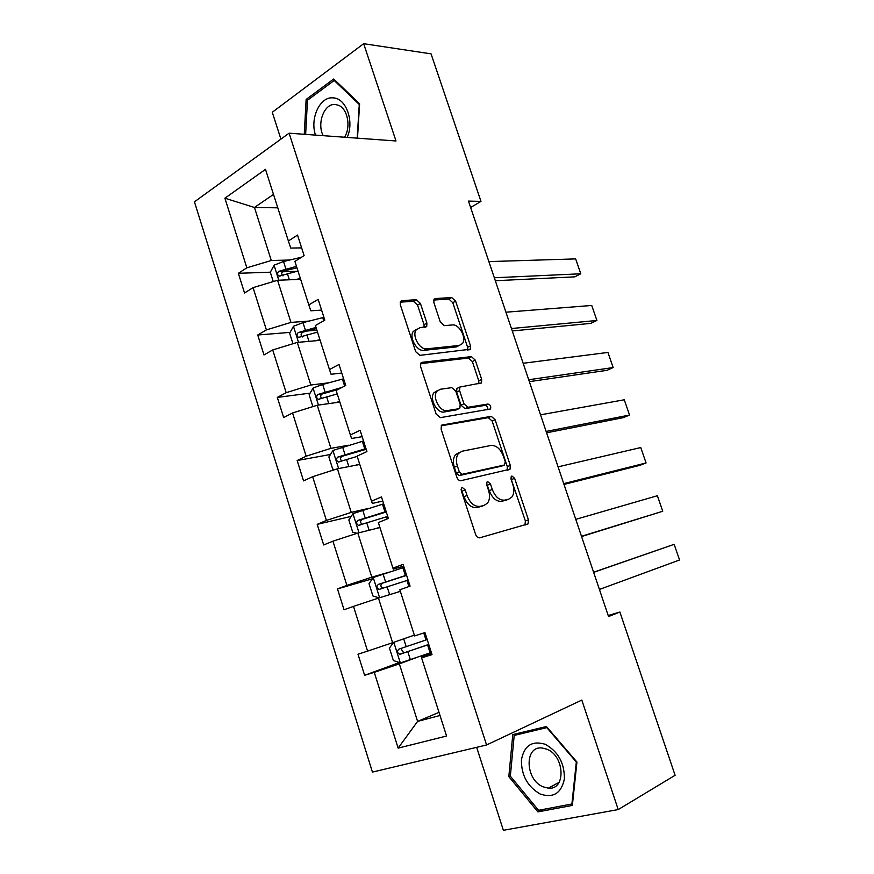 <?xml version="1.0" encoding="UTF-8"?>
<svg xmlns="http://www.w3.org/2000/svg" width="874" height="874" viewBox="0 0 874 874"><rect width="100%" height="100%" fill="white"/><g stroke="black" fill="none" stroke-linecap="round" stroke-linejoin="round"><path stroke-width="1.31" d="M462.324 487.495L461.538 488.02L461.308 490.817L475.62 534.462C476.603 536.92 477.98 538.034 479.728 537.816L528.115 523.876L528.431 519.844L514.611 478.307L511.924 476.002L511.246 476.439L511.039 479.149L512.83 484.524C514.415 489.746 514.087 493.941 511.858 497.098L508.788 499.13L504.899 500.114C499.567 500.627 495.361 497.077 492.281 489.451L490.467 483.978L487.681 481.618L486.949 482.098L486.742 484.852L488.555 490.347C490.139 495.624 489.79 499.884 487.506 503.14L484.207 505.336L480.132 506.363C474.56 506.92 470.201 503.304 467.055 495.503L465.208 489.899L462.324 487.495M420.416 303.442L416.33 299.727L401.909 300.623L400.478 301.443L400.314 304.753L415.685 351.665L419.87 355.347L470.321 349.239L470.507 345.842L455.627 301.148L451.727 297.542L435.318 298.558L434.017 299.301L433.865 302.568L440.299 322.025L444.298 325.652L452.448 324.942C459.211 323.893 466.88 338.162 462.455 343.548L459.254 345.449L426.774 348.846C419.749 350.113 411.654 335.627 416.199 329.902L419.837 327.75L426.731 326.494L426.905 323.129L420.416 303.442L417.543 305.015L413.446 301.312L400.161 302.153M476.669 747.325L503.369 830.3L618.213 809.575L581.822 700.074L486.567 744.976L289.097 133.187L395.998 140.976L363.671 43.7L431.057 53.849L480.973 201.391L468.475 201.096L608.544 616.541L619.874 612.029L608.195 615.504M618.213 809.575L675.099 775.293L619.874 612.029M442.626 424.709L441.392 425.496L441.13 429.254L456.851 477.215C457.834 479.662 459.211 480.809 460.98 480.678L510.034 469.207L510.307 465.383L495.099 419.717L491.243 416.319L441.752 425.114M436.159 414.09L420.602 366.654L420.82 363.125L422.153 362.317L471.381 356.614L475.259 360.121L481.683 379.403L481.476 382.921L459.833 387.062L459.604 390.634L463.952 403.777L467.94 407.273L487.976 404.039C490.325 404.76 491.177 406.399 490.522 408.966L440.31 417.652L436.159 414.09M363.671 43.7L272.273 112.265L280.915 139.119M301.639 247.888L290.747 248.063L288.376 240.984L297.531 235.073L304.108 255.601L294.899 261.381L308.806 304.895L318.147 299.389L324.811 320.157L315.405 325.532L329.465 369.56L339.003 364.458L345.743 385.478L336.14 390.438L350.376 434.979L360.11 430.303L366.927 451.563L357.127 456.108L371.526 501.173L381.468 496.924L388.373 518.446L378.355 522.554L392.929 568.155L403.078 564.353L410.07 586.126L399.844 589.786L414.593 635.933L424.961 632.579L432.018 654.626L421.585 657.827L446.57 736.028L398.14 748.122L374.269 672.346L364.622 675.307L357.99 654.211L367.583 651.119L353.489 606.381L344.028 609.757L337.484 588.912L346.88 585.394L332.939 541.17L323.686 544.961L317.207 524.356L326.406 520.423L312.641 476.701L303.562 480.897L297.16 460.522L306.173 456.195L292.561 412.965L283.668 417.564L277.331 397.408L286.169 392.688L272.71 349.95L263.992 354.931L257.732 335.004L266.395 329.902L253.078 287.633L244.545 292.998L238.351 273.289L246.839 267.815L224.902 198.201L265.488 169.348L288.376 240.984M486.567 744.976L372.433 772.092L194.443 201.839L289.097 133.187M309.156 321.075L290.944 322.408L277.571 280.27L300.634 279.33M277.571 280.27L253.078 287.633M290.944 322.408L266.395 329.902M321.588 310.106L310.794 310.805L308.806 304.895M328.853 382.79L310.827 385.019L297.291 342.4L320.135 340.357M297.291 342.4L272.71 349.95M310.827 385.019L286.169 392.688M341.756 373.034L331.082 374.28L329.465 369.56M348.759 445.205L330.929 448.34L317.24 405.241L339.855 402.062M317.24 405.241L292.561 412.965M330.929 448.34L306.173 456.195M362.153 436.672L351.599 438.486L350.376 434.979M368.904 508.307L351.25 512.393L337.419 468.792L359.793 464.465M337.419 468.792L312.641 476.701M351.25 512.393L326.406 520.423M382.79 501.053L372.346 503.424L371.526 501.173M389.269 572.142L371.821 577.168L357.816 533.074L379.961 527.557M357.816 533.074L332.939 541.17M371.821 577.168L346.88 585.394M403.668 566.166L393.344 569.127L392.929 568.155M414.331 635.136L392.623 642.707L378.464 598.089L400.347 591.37M378.464 598.089L353.489 606.381M392.623 642.707L367.583 651.119M439.01 712.343L417.597 721.4L399.342 663.869L416.527 657.532M399.342 663.869L374.269 672.346M398.14 748.122L417.597 721.4L440.004 715.478M470.638 207.488L480.973 201.391M273.496 194.389L254.465 207.477L271.29 260.496L289.676 260.037M277.79 207.826L254.465 207.477L224.902 198.201M431.603 653.315L421.454 657.073L421.585 657.827M271.29 260.496L246.839 267.815M399.385 662.536L364.622 675.307M372.422 578.785L337.484 588.912M351.217 516.381L317.207 524.356M509.684 469.546L508.613 469.786M330.459 454.491L297.16 460.522M310.084 393.147L277.331 397.408M316.891 330.208L307.003 331.006M290.059 332.382L257.732 335.004M296.898 271.301L282.357 271.792M270.328 272.196L238.351 273.289M512.787 734.597L508.821 776.636L537.925 811.88L572.361 805.413L576.927 762.062L546.436 726.513L512.787 734.597M357.488 138.168L359.607 103.788L333.726 78.999L306.14 99.439L304.261 134.29M461.09 489.418L463.996 496.738C467.142 504.517 471.49 508.133 477.062 507.576L480.132 506.363M482.514 506.002L477.062 507.576M507.007 499.819L501.851 501.305C496.519 501.818 492.324 498.278 489.243 490.675L486.523 483.639M524.968 525.099L525.383 520.98L510.831 478.133M507.139 470.267L507.302 466.618L492.138 421.039L488.282 417.641L441.195 425.813M459.298 471.884L462.182 474.298L504.407 465.012L505.303 461.887L503.424 456.239C500.431 448.799 496.29 445.205 490.98 445.456L461.996 451.235L458.293 453.628C456.152 456.774 455.835 460.904 457.364 465.984L459.298 471.884L456.261 473.162L459.134 475.576L462.182 474.298M501.785 466.093L459.134 475.576M458.981 452.546L455.278 454.928C453.125 458.085 452.808 462.204 454.327 467.284L457.364 465.984M456.261 473.162L454.327 467.284M420.547 363.65L468.475 358.045L471.381 356.614M478.821 383.817L478.755 380.791L472.353 361.541L468.475 358.045M458.555 387.674L456.884 388.471L456.654 392.033L460.991 405.154L464.979 408.639L485.026 405.394L487.976 404.039M487.845 409.753C487.965 407.251 487.026 405.798 485.026 405.394M440.212 389.28L436.836 391.366C431.974 397.244 440.135 412.309 447.226 410.605L458.741 408.748L459.921 408.016L460.161 404.367L455.802 391.181L451.771 387.641L440.212 389.28M437.262 390.7L433.875 392.787C429.003 398.664 437.153 413.708 444.254 411.993L447.226 410.605M456.643 409.72L444.254 411.993M424.141 327.379L424.01 324.658L417.543 305.015M416.647 329.323L413.293 331.432C408.737 337.167 416.822 351.621 423.846 350.354L426.774 348.846M459.178 345.481L456.348 346.912L423.846 350.354M467.732 350.092L467.612 347.284L452.776 302.677L448.875 299.072L433.69 300.033M510.372 775.85L508.821 776.636M541.902 809.663L537.925 811.88M308.282 99.658L306.14 99.439M393.65 642.346L389.433 648.06L393.387 660.526L400.5 662.907L431.319 652.441M593.643 572.35L674.16 544.327L679.557 559.994L599.411 589.447M409.873 636.687L414.352 635.179M679.557 559.994L674.16 544.327L593.599 572.23M427.189 639.56L398.926 649.142C396.851 651.064 397.102 652.769 399.702 654.255L428.795 644.542M428.752 644.422L404.771 652.627L403.755 652.791L401.417 649.437M581.571 536.549L662.743 511.268L581.483 536.286M395.846 592.747L400.325 591.283M379.207 597.86L372.925 595.981L369.025 583.657L373.362 577.452L404.061 567.39M575.78 519.353L657.39 495.733L662.743 511.268L657.39 495.733M406.552 575.179L378.344 584.389C376.323 586.268 376.53 587.951 378.988 589.447L408.136 580.107M378.988 589.447L383.074 588.213C380.332 586.76 380.19 585.056 382.648 583.111L406.618 575.365M564.003 484.436L639.735 465.372L646.072 462.958L563.73 483.617M375.405 528.694L379.873 527.306M357.062 533.315L352.703 532.168L348.835 519.975L353.074 513.584L383.686 503.828M558.071 466.847L640.762 447.554L646.072 462.958L640.762 447.554M386.155 511.53L357.99 520.358C356.024 522.204 356.199 523.876 358.515 525.361L387.717 516.403M362.273 524.291C360.012 522.619 360.044 520.959 362.349 519.32L386.297 511.978M540.187 794.029C553.297 798.377 561.37 793.308 564.396 778.821C564.517 762.98 558.104 751.454 545.147 744.255C532.037 740.365 524.127 745.588 521.417 759.899C521.286 775.271 527.535 786.655 540.187 794.029M543.049 786.808L548.337 788.162C566.112 790.336 564.844 755.846 546.818 749.193L542.164 748.002C524.203 745.533 525.066 779.706 543.049 786.808M514.196 735.427L546.807 727.616L576.316 762.041L571.902 803.993L538.559 810.296L510.34 776.167L514.196 735.427L519.178 733.057M572.546 803.632L571.902 803.993M347.164 137.415C354.505 121.573 346.18 98.139 333.213 97.888C320.037 96.195 309.713 118.394 315.503 135.109M344.476 137.218C351.119 127.222 347.754 108.868 338.631 105.339L335.43 104.509C324.429 102.968 316.617 123.212 323.172 135.667M305.638 134.388L307.473 100.248L334.218 80.474L359.269 104.487L357.193 138.147M335.419 80.616L334.218 80.474M546.6 432.816L623.293 417.641L629.542 415.052L546.141 431.439M355.194 465.35L359.662 464.05M334.95 469.578L332.699 469.065L328.875 457.015L333.016 450.427L363.529 440.966M540.536 414.822L624.276 399.789L629.542 415.052L624.276 399.789M365.977 448.591L337.877 457.047C335.955 458.861 336.097 460.522 338.293 462.007L357.215 456.392M341.789 461.013C339.964 459.221 340.128 457.637 342.28 456.239L366.206 449.291M529.349 381.654L606.993 370.314L613.155 367.561L528.715 379.742M335.212 402.717L339.669 401.494M312.892 406.596L309.134 394.742L313.187 387.98L322.692 384.462L343.602 378.803M523.155 363.278L607.933 352.43L613.155 367.561L607.933 352.43M341.92 387.455L317.983 394.447C316.115 396.239 316.213 397.867 318.289 399.352L337.255 393.912M321.632 398.413C320.157 396.588 320.419 395.07 322.43 393.857L337.714 389.629M512.262 330.962L590.824 323.38L596.909 320.474L511.443 328.526M315.438 340.784L319.906 339.625M292.965 343.733L289.611 333.158L293.577 326.21L302.994 322.637L323.904 317.328M505.937 312.204L591.731 305.463L596.909 320.474L591.731 305.463M316.006 327.411L298.307 332.535C296.483 334.305 296.559 335.922 298.526 337.397L317.513 332.131M302.699 337.025C300.525 335.485 300.558 333.868 302.797 332.175L316.377 328.602M495.329 280.729L574.797 276.85L580.795 273.781L494.334 277.768M295.893 279.527L300.35 278.445M273.256 281.559L270.306 272.251L274.174 265.139L283.526 261.501L301.563 257.207M488.883 261.599L575.66 258.901L580.795 273.781L575.66 258.901M296.494 266.362L278.85 271.311C277.08 273.059 277.124 274.654 278.981 276.118L297.99 271.038M283.012 275.9C281.122 274.272 281.253 272.688 283.384 271.159L296.952 267.794M463.996 496.738L467.055 495.503M481.137 506.538L484.207 505.336M487.43 485.201L490.467 483.978M489.243 490.675L492.281 489.451M501.851 501.305L504.899 500.114M505.751 500.31L508.788 499.13M511.596 479.531L514.611 478.307M525.383 520.98L528.431 519.844M462.16 491.144L465.208 489.899M488.282 417.641L491.243 416.319M492.138 421.039L495.099 419.717M507.302 466.618L510.307 465.383M501.403 466.246L504.407 465.012M421.006 362.907L422.153 362.317M472.353 361.541L475.259 360.121M478.755 380.791L481.683 379.403M456.654 392.033L459.604 390.634M460.991 405.154L463.952 403.777M464.979 408.639L467.94 407.273M455.769 410.125L458.741 408.748M424.01 324.658L426.905 323.129M456.348 346.912L459.254 345.449M434.061 299.247L435.318 298.558M448.875 299.072L451.727 297.542M452.776 302.677L455.627 301.148M467.612 347.284L470.507 345.842M400.521 301.399L401.909 300.623M413.446 301.312L416.33 299.727M393.792 642.292L400.314 662.853M427.604 644.946L430.128 652.845M423.759 632.973L425.999 639.965M407.819 651.72L410.343 659.662M403.712 638.839L406.213 646.705M404.771 652.627L400.521 654.156M373.242 577.605L379.633 597.729M406.945 580.5L408.89 586.552M402.87 567.772L405.372 575.573M387.171 586.913L389.64 594.659M383.096 574.12L385.598 581.953M382.648 583.111L378.344 584.389M352.965 513.737L359.006 532.779M386.526 516.763L387.215 518.916M382.495 504.189L384.964 511.891M366.763 522.838L369.123 530.256M362.732 510.187L365.201 517.932M362.349 519.32L357.99 520.358M332.918 450.591L338.62 468.562M362.339 441.304L364.786 448.93M346.585 459.473L348.846 466.585M342.597 446.975L345.033 454.633M342.28 456.239L337.877 457.047M313.078 388.143L318.453 405.066M342.422 379.119L344.64 386.046M326.625 396.829L328.788 403.624M322.692 384.462L325.095 392.033M322.43 393.857L317.983 394.447M293.467 326.384L298.526 342.291M322.714 317.633L323.719 320.78M306.894 334.873L308.959 341.363M302.994 322.637L305.387 330.132M302.797 332.175L298.307 332.535M274.075 265.314L278.806 280.215M287.371 273.595L289.349 279.789M283.526 261.501L285.885 268.908M283.384 271.159L278.85 271.311M525.056 525.012L528.115 523.876M507.772 470.125L510.034 469.207M455.278 454.928L458.293 453.628M479.902 383.664L481.476 382.921M456.884 388.471L459.833 387.062M489.331 409.513L490.522 408.966M433.875 392.787L436.836 391.366M425.223 327.291L426.731 326.494M413.293 331.432L416.199 329.902M468.868 349.961L470.321 349.239M403.755 652.791L399.702 654.255M360.776 524.815L358.515 525.361M559.109 782.328L548.337 788.162M339.931 461.691L338.293 462.007M319.687 399.156L318.289 399.352M299.793 337.288L298.526 337.397M280.139 276.075L278.981 276.118"/></g></svg>
